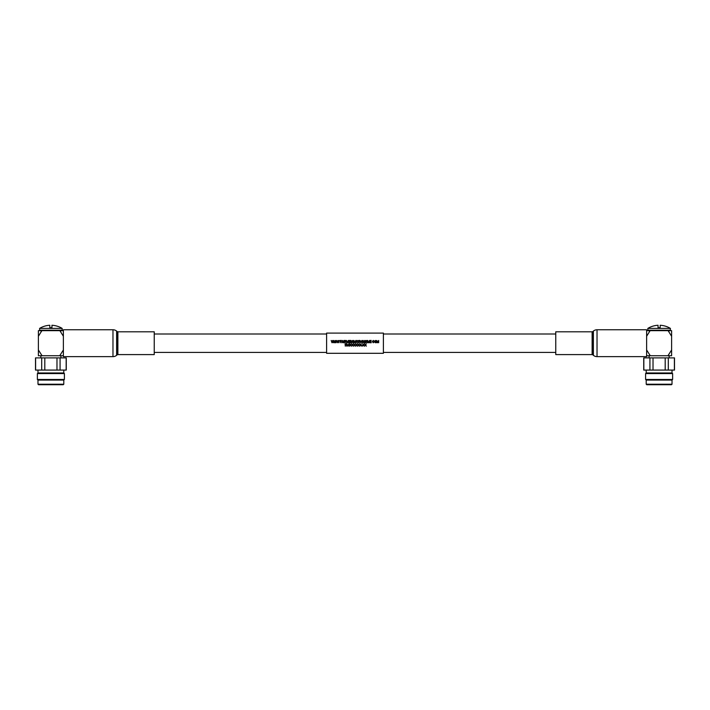 <?xml version="1.0" encoding="UTF-8"?>
<svg xmlns="http://www.w3.org/2000/svg" width="710" height="710" viewBox="0 0 710 710"><rect width="100%" height="100%" fill="white"/><g stroke="black" fill="none" stroke-linecap="round" stroke-linejoin="round"><path stroke-width="1.06" d="M373.283 340.418L374.072 341.102L373.283 340.418L372.342 341.581L373.265 342.779L374.099 341.998L373.265 342.504L372.608 341.581L373.291 340.685L373.833 341.164M368.756 342.744L369.555 340.445L368.596 342.477L367.709 340.445L368.463 342.744M366.271 342.06L366.058 342.744L366.271 342.06L367.105 342.06L367.318 342.744L367.105 342.06M367.602 342.744L366.839 340.445L365.783 342.744M360.52 342.744L360.085 341.714L360.653 341.084L359.934 340.445L359.038 340.445L359.038 342.744L359.304 341.732L360.245 342.255M342.202 342.06L341.989 342.744L342.202 342.06L343.036 342.06L343.249 342.744L343.036 342.06M343.525 342.744L342.761 340.445L341.705 342.744M332.537 340.995L333.247 342.744L333.789 340.445L333.105 342.424L332.662 340.445L331.854 342.424L331.18 340.445L331.987 342.744L332.475 340.729M334.676 342.744L335.164 340.729M335.936 342.744L336.469 340.445L335.786 342.424L335.342 340.445L334.534 342.424L333.869 340.445L334.383 342.744M337.907 340.995L338.617 342.744L339.149 340.445L338.475 342.424L338.031 340.445L337.223 342.424L336.549 340.445L337.356 342.744L337.845 340.729M346.054 342.744L345.619 341.714L346.187 341.084L345.468 340.445L344.572 340.445L344.572 342.744L344.838 341.732L345.779 342.255M347.518 342.744L348.317 340.445L347.359 342.477L346.471 340.445L347.226 342.744M352.346 340.995L353.056 342.744L353.589 340.445L352.905 342.424L352.462 340.445L351.654 342.424L350.988 340.445L351.796 342.744L352.284 340.729M354.849 342.415L353.846 340.445L353.846 342.744L354.121 340.685L354.734 342.744L355.577 340.791L355.843 342.744L355.843 340.445L354.964 342.042M357.867 340.418L358.648 341.102L357.867 340.418L356.917 341.581L357.84 342.779L358.683 341.998L357.849 342.504L357.192 341.581L357.867 340.685L358.417 341.164M362.979 341.599L362.73 342.424L362.979 341.599L362.011 340.418L361.035 341.625L362.011 342.779L362.73 342.424M363.937 342.744L364.425 340.729M365.197 342.744L365.73 340.445L365.046 342.424L364.603 340.445L363.795 342.424L363.13 340.445L363.644 342.744M376.336 341.599L376.087 342.424L376.336 341.599L375.368 340.418L374.401 341.625L375.368 342.779L376.087 342.424M377.667 342.415L376.664 340.445L376.664 342.744L376.939 340.685L377.551 342.744L378.394 340.791L378.67 342.744L378.67 340.445L377.782 342.042M383.391 343.196L383.391 333.088L326.609 333.088L326.609 353.305L383.391 353.305L383.391 343.196M335.226 340.995L335.644 342.744M340.188 342.744L340.454 341.705L341.412 341.705L340.454 341.43L340.454 340.72L341.563 340.445L340.188 340.445L340.188 342.744M342.282 341.794L342.619 340.685L342.957 341.794L342.282 341.794L342.504 341.12M342.957 341.794L342.752 341.164M343.853 342.744L344.128 340.445L343.853 342.744M344.838 341.466L344.838 340.72L345.912 341.084L344.838 341.466M348.566 342.744L348.841 340.445L348.566 342.744M349.284 342.744L350.811 342.744L349.551 342.477L349.551 341.705L350.713 341.705L349.551 341.43L349.551 340.72L350.775 340.445L349.284 340.445L349.284 342.744M356.269 342.744L356.535 340.445L356.269 342.744M359.304 341.466L359.304 340.72L360.378 341.084L359.304 341.466M361.31 341.634L362.011 340.685L362.606 341.075L362.002 342.504L361.31 341.634M364.487 340.995L364.913 342.744M366.351 341.794L366.688 340.685L367.026 341.794L366.351 341.794L366.582 341.12M367.026 341.794L366.83 341.164M369.75 342.744L371.268 342.744L370.017 342.477L370.017 341.705L371.179 341.705L370.017 341.43L370.017 340.72L371.241 340.445L369.75 340.445L369.75 342.744M374.667 341.634L375.377 340.685L375.963 341.075L375.368 342.504L374.667 341.634M345.078 343.782L345.291 346.152L345.291 344.998L346.231 344.998L345.291 344.758L345.291 344.03L346.231 343.782L345.078 343.782M346.542 346.152L346.977 344.448L347.838 346.152L348.734 344.448L349.178 346.152L348.858 343.782L347.856 345.726L346.853 343.782L346.542 346.152M349.498 343.782L350.234 344.945L349.462 346.152L350.358 345.14L351.255 346.152L350.483 344.945L351.228 343.782L350.358 344.758L349.498 343.782M351.494 343.782L352.24 344.945L351.468 346.152L352.364 345.14L353.26 346.152L352.488 344.945L353.225 343.782L352.364 344.758L351.494 343.782M353.5 343.782L354.246 344.945L353.473 346.152L354.361 345.14L355.257 346.152L354.485 344.945L355.231 343.782L354.361 344.758L353.5 343.782M355.506 343.782L356.242 344.945L355.47 346.152L356.367 345.14L357.263 346.152L356.491 344.945L357.228 343.782L356.367 344.758L355.506 343.782M357.503 343.782L358.248 344.945L357.476 346.152L358.373 345.14L359.26 346.152L358.488 344.945L359.233 343.782L358.373 344.758L357.503 343.782M359.508 343.782L360.245 344.945L359.473 346.152L360.369 345.14L361.266 346.152L360.494 344.945L361.239 343.782L360.369 344.758L359.508 343.782M361.461 345.122L362.375 345.362L361.461 345.122M362.597 343.782L363.342 344.945L362.57 346.152L363.467 345.14L364.363 346.152L363.591 344.945L364.328 343.782L363.467 344.758L362.597 343.782M364.603 343.782L365.348 344.945L364.576 346.152L365.464 345.14L366.36 346.152L365.588 344.945L366.333 343.782L365.464 344.758L364.603 343.782M597.03 329.76A5.68 5.68 0 0 0 593.382 331.091L592.85 331.534L592.85 354.858L593.382 355.311A5.68 5.68 0 0 0 597.03 356.633L646.624 356.633L646.624 355.728L650.289 355.728L646.624 349.986L646.624 355.728L646.624 330.665L646.624 336.265L650.12 330.665L646.624 330.665L646.624 329.76L597.03 329.76L597.03 356.633M592.85 331.534A1.136 1.136 0 0 1 592.122 331.801L592.122 354.592A1.136 1.136 0 0 1 592.85 354.858M592.122 331.801L555.761 331.801L555.761 354.592L592.122 354.592M672.024 370.079L672.024 372.963L646.207 372.963L645.603 373.567L645.603 379.477L672.627 379.477L672.024 380.081L646.207 380.081L645.603 379.477M672.024 372.963L672.627 373.567L645.603 373.567M646.207 384.225L646.766 384.731L671.465 384.731L672.024 384.225L646.207 384.225L646.207 380.081M668.305 370.079L668.305 357.902L674.5 357.902L674.5 370.079L643.73 370.079L643.73 357.902L649.925 357.902L649.925 370.079M643.837 370.079L643.837 357.902M653.022 370.079L653.022 357.902L649.925 357.902M668.305 357.902L665.199 357.902L665.199 370.079M674.394 357.902L674.394 370.079M653.022 357.902L665.199 357.902M671.607 349.986L667.941 355.728L671.607 355.728L671.607 330.665L650.12 330.665M667.941 355.728L650.289 355.728M671.607 336.265L668.11 330.665M647.848 328.393A21.699 21.699 0 0 1 658.055 325.269L658.055 327.692L660.176 327.692L660.176 325.269A21.699 21.699 0 0 1 670.382 328.393L647.848 328.393L647.848 330.212L670.382 330.212L670.382 328.393M117.15 354.858L117.15 331.534A1.136 1.136 0 0 0 117.878 331.801L154.239 331.801L154.239 354.592L117.878 354.592A1.136 1.136 0 0 0 117.15 354.858L116.617 355.311A5.68 5.68 0 0 1 112.97 356.633L63.376 356.633L63.376 330.665L63.376 336.265L59.88 330.665L38.393 330.665L38.393 336.265L41.89 330.665M117.15 331.534L116.617 331.091A5.68 5.68 0 0 0 112.97 329.76L63.376 329.76L63.376 330.665L59.88 330.665M63.793 370.079L63.793 372.963L37.976 372.963L37.373 373.567L37.373 379.477L64.397 379.477L64.397 373.567L37.373 373.567M63.793 380.081L37.976 380.081L37.976 384.225L63.793 384.225L63.793 380.081L64.397 379.477M63.793 384.225L63.234 384.731L38.535 384.731L37.976 384.225M60.075 370.079L60.075 357.902L66.27 357.902L66.27 370.079L35.5 370.079L35.5 357.902L41.695 357.902L41.695 370.079M44.801 370.079L44.801 357.902L41.695 357.902M60.075 357.902L56.977 357.902L56.977 370.079M66.163 357.902L66.163 370.079M35.606 370.079L35.606 357.902M44.801 357.902L56.977 357.902M38.393 349.986L42.059 355.728L38.393 355.728L38.393 336.265M63.376 355.728L63.376 349.986L59.711 355.728L63.376 355.728M42.059 355.728L59.711 355.728M50.889 328.393L62.152 328.393A21.699 21.699 0 0 0 51.945 325.269L51.945 327.692L49.824 327.692L49.824 325.269A21.699 21.699 0 0 0 39.618 328.393L50.889 328.393M39.618 328.393L39.618 330.212L62.152 330.212L62.152 328.393M593.382 331.091L593.382 355.311M117.878 354.592L117.878 331.801M112.97 356.633L112.97 329.76M116.617 355.311L116.617 331.091M555.761 334.002L383.391 334.002M326.609 334.002L154.239 334.002M555.761 352.4L383.391 352.4M326.609 352.4L154.239 352.4M649.082 355.728L649.082 357.902M646.207 370.079L646.207 372.963M672.024 380.081L672.024 384.225M672.627 373.567L672.627 379.477M669.148 355.728L669.148 357.902M669.042 331.091L668.651 330.212M649.188 331.091L649.579 330.212M60.918 355.728L60.918 357.902M63.793 372.963L64.397 373.567M37.976 380.081L37.373 379.477M37.976 370.079L37.976 372.963M40.852 355.728L40.852 357.902M40.958 331.091L41.349 330.212M60.811 331.091L60.421 330.212"/></g></svg>
